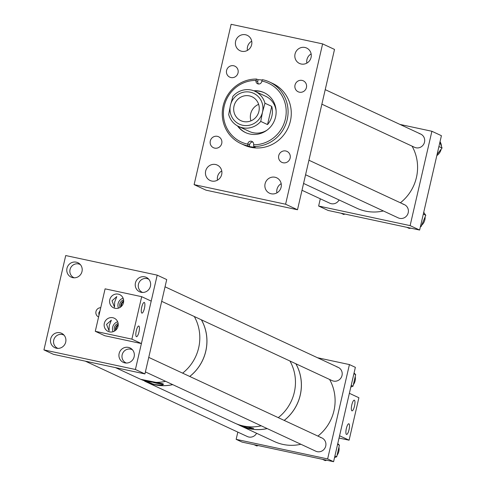 <?xml version="1.0" encoding="UTF-8"?>
<svg xmlns="http://www.w3.org/2000/svg" width="486" height="486" viewBox="0 0 486 486"><rect width="100%" height="100%" fill="white"/><g stroke="black" fill="none" stroke-linecap="round" stroke-linejoin="round"><path stroke-width="0.73" d="M402.973 204.169A7.296 7.023 115 0 1 407.997 213.5A7.296 7.023 115 0 1 398.253 217.88L305.579 174.76M339.082 199.959A7.296 7.023 115 0 1 329.83 203.227L301.994 190.275M419.266 133.589A7.296 7.023 115 0 1 424.29 142.92A7.296 7.023 115 0 1 414.552 147.301L321.872 104.18M318.634 206.034L328.153 210.462L419.637 230.054L410.117 225.625L318.634 206.034L320.304 198.798M399.984 124.434L431.896 131.269L441.416 135.697L419.637 230.054M431.896 131.269L410.117 225.625M301.15 64.006A8.499 8.183 -65 0 0 310.815 58.338A8.499 8.183 -65 0 0 306.642 48.041A8.499 8.183 -65 0 0 304.965 47.476A8.499 8.183 -65 0 0 295.294 53.144A8.499 8.183 -65 0 0 299.473 63.447A8.499 8.183 -65 0 0 301.15 64.006M271.188 193.768A8.499 8.183 -65 0 0 280.859 188.1A8.499 8.183 -65 0 0 276.68 177.797A8.499 8.183 -65 0 0 275.009 177.238A8.499 8.183 -65 0 0 265.338 182.906A8.499 8.183 -65 0 0 269.511 193.209A8.499 8.183 -65 0 0 271.188 193.768M211.762 181.047A8.499 8.183 -65 0 0 221.434 175.379A8.499 8.183 -65 0 0 217.254 165.076A8.499 8.183 -65 0 0 215.577 164.511A8.499 8.183 -65 0 0 205.912 170.179A8.499 8.183 -65 0 0 210.086 180.482A8.499 8.183 -65 0 0 211.762 181.047M241.724 51.285A8.499 8.183 -65 0 0 251.39 45.617A8.499 8.183 -65 0 0 247.216 35.314A8.499 8.183 -65 0 0 245.539 34.755A8.499 8.183 -65 0 0 235.868 40.417A8.499 8.183 -65 0 0 240.048 50.72A8.499 8.183 -65 0 0 241.724 51.285M299.364 92.182A6.051 5.826 -65 0 0 303.276 80.81A6.051 5.826 -65 0 0 295.196 84.449A6.051 5.826 -65 0 0 299.364 92.182M283.071 162.761A6.051 5.826 -65 0 0 286.983 151.389A6.051 5.826 -65 0 0 278.903 155.028A6.051 5.826 -65 0 0 283.071 162.761M214.642 148.115A6.051 5.826 -65 0 0 218.554 136.736A6.051 5.826 -65 0 0 210.474 140.375A6.051 5.826 -65 0 0 214.642 148.115M230.935 77.535A6.051 5.826 -65 0 0 234.853 66.157A6.051 5.826 -65 0 0 226.768 69.796A6.051 5.826 -65 0 0 230.935 77.535M194.114 184.631L285.598 204.223L322.613 43.886L231.129 24.3L194.114 184.631L206.015 190.172L297.499 209.758L285.598 204.223M297.499 209.758L334.514 49.426L322.613 43.886M251.718 41.188A8.499 8.183 -65 0 0 247.441 50.386M221.762 170.944A8.499 8.183 -65 0 0 217.479 180.148M281.187 183.672A8.499 8.183 -65 0 0 276.905 192.869M311.143 53.91A8.499 8.183 -65 0 0 306.866 63.113M258.637 104.338A13.195 12.703 -65 0 0 250.952 120.856M249.427 95.894A13.195 12.703 -65 0 0 234.416 104.69A13.195 12.703 -65 0 0 240.898 120.686A13.195 12.703 -65 0 0 243.504 121.555A13.195 12.703 -65 0 0 258.516 112.758A13.195 12.703 -65 0 0 252.027 96.763A13.195 12.703 -65 0 0 249.427 95.894M255.01 91.301A19.397 18.675 -65 0 1 264.955 103.226L262.495 112.157A16.998 16.36 -65 0 1 242.648 125.254A16.998 16.36 -65 0 1 230.437 105.292L228.693 114.562A19.397 18.675 -65 0 0 238.638 126.481A19.397 18.675 -65 0 0 242.465 127.763A19.397 18.675 -65 0 0 260.751 121.421L262.495 112.157A16.998 16.36 -65 0 0 250.278 92.194A16.998 16.36 -65 0 0 230.437 105.292L232.897 96.362A19.397 18.675 -65 0 1 251.183 90.019A19.397 18.675 -65 0 1 255.01 91.301L265.799 96.325M264.955 103.226L271.735 106.379L267.531 124.58A19.397 18.675 -65 0 0 271.735 106.379M267.531 124.58L260.751 121.421M237.46 125.874A22.022 21.196 -65 0 0 245.503 132.563A22.022 21.196 -65 0 0 275.957 114.842A22.022 21.196 -65 0 0 264.08 92.638A22.022 21.196 -65 0 0 253.783 90.785M264.378 92.777A22.022 21.196 -65 0 0 254.451 91.058M276.109 110.802A19.404 18.675 -65 0 0 265.642 96.252A19.404 18.675 -65 0 0 265.484 96.179M285.932 115.899A32.398 31.189 -65 0 0 261.814 81.028L261.778 81.32A3.025 2.916 115 0 1 257.592 83.756A3.025 2.916 115 0 1 255.958 80.706L255.994 80.415A32.398 31.189 -65 0 0 223.657 109.301A32.398 31.189 -65 0 0 247.775 144.166L247.811 143.874A3.025 2.916 115 0 1 251.997 141.444A3.025 2.916 115 0 1 253.631 144.494L253.595 144.785A32.398 31.189 -65 0 0 285.932 115.899M262.227 80.056A33.953 32.684 115 0 0 258.005 79.716L256.578 79.048A33.953 32.684 -65 0 0 222.545 109.32A33.953 32.684 -65 0 0 240.856 143.558A33.953 32.684 -65 0 0 247.957 145.885L249.385 146.553A33.953 32.684 115 0 0 255.205 147.167L253.777 146.505A33.953 32.684 -65 0 0 287.803 116.233A33.953 32.684 -65 0 0 269.499 81.994A33.953 32.684 -65 0 0 262.391 79.668L261.814 81.028M240.856 143.558L244.039 145.041A33.953 32.684 -65 0 0 290.993 117.721A33.953 32.684 -65 0 0 272.689 83.477L269.499 81.994M256.578 79.048L255.994 80.415M247.957 145.885L247.775 144.166M253.777 146.505L253.595 144.785M249.118 131.354A19.404 18.675 -65 0 0 249.275 131.433A19.404 18.675 -65 0 0 267.148 130.066M238.097 126.214A22.022 21.196 -65 0 0 245.801 132.696M249.385 146.553L249.622 144.719A3.025 2.916 115 0 1 252.823 142.027M258.005 79.716L257.768 81.545L255.958 80.706M258.57 84.011A3.025 2.916 115 0 1 257.768 81.545M440.049 141.633A10.34 9.957 115 0 1 441.428 146.31M441.167 149.172A10.34 9.957 115 0 1 436.829 155.581M439.903 142.27L442.066 148.011L437.09 154.433M438.913 146.541L442.066 148.011M423.756 212.212A10.34 9.957 115 0 1 424.254 213.178M425.128 216.865A10.34 9.957 115 0 1 421.623 225.297M423.701 212.437L425.797 215.262L421.07 226.634L420.402 226.737M406.849 227.314L409.206 228.414L410.834 228.171M420.487 226.367L421.07 226.634M423.318 214.101L425.797 215.262M344.847 214.04L343.784 214.49L341.099 213.239M128.419 347.405A7.952 7.655 115 0 1 133.899 357.575A7.952 7.655 115 0 1 123.274 362.349A7.952 7.655 115 0 1 128.419 347.405M144.713 276.826A7.952 7.655 115 0 1 150.192 286.995A7.952 7.655 115 0 1 139.573 291.77A7.952 7.655 115 0 1 144.713 276.826M76.284 262.173A7.952 7.655 115 0 1 81.763 272.342A7.952 7.655 115 0 1 71.144 277.123A7.952 7.655 115 0 1 76.284 262.173M59.991 332.752A7.952 7.655 115 0 1 65.47 342.922A7.952 7.655 115 0 1 54.851 347.703A7.952 7.655 115 0 1 59.991 332.752M98.968 315.371L98.81 312.856L100.049 310.682M98.98 315.323L99.624 312.534M144.931 373.928L135.412 369.5L43.934 349.908L53.454 354.337L144.931 373.928L166.716 279.572L157.197 275.137L65.719 255.551L43.934 349.908M157.197 275.137L135.412 369.5M116.033 329.909A4.848 4.672 115 0 1 118.213 325.225M121.494 306.308A4.848 4.672 115 0 1 123.663 301.606M98.597 316.957A4.848 4.672 115 0 1 100.736 307.705M163.442 384.268L162.798 383.758L140.703 379.299M163.296 383.989C163.733 385.179 160.72 385.343 154.244 384.481L142.052 379.882M201.368 319.794A43.612 41.984 115 0 1 205.76 351.141A43.612 41.984 115 0 1 189.722 376.45M172.682 384.608A43.612 41.984 115 0 1 146.237 381.875L144.555 381.091M153.625 382.603A12.126 0.705 -167 0 0 154.627 382.816A12.126 0.705 -167 0 0 163.448 384.195M155.374 382.81A9.465 0.553 -167 0 0 160.878 383.563A9.465 0.553 -167 0 0 160.58 383.345M248.146 428.166L239.191 425.062L253.71 428.415L248.146 428.166M295.822 363.741A43.612 41.984 115 0 1 300.22 395.088A43.612 41.984 115 0 1 284.176 420.396M267.136 428.555A43.612 41.984 115 0 1 240.692 425.821L236.348 423.798M320.493 437.479A7.296 7.023 115 0 1 325.517 446.804A7.296 7.023 115 0 1 315.779 451.19L145.399 371.918M256.602 433.269A7.296 7.023 115 0 1 247.35 436.537L85.366 361.171M336.786 366.9A7.296 7.023 115 0 1 341.81 376.225A7.296 7.023 115 0 1 332.072 380.611L161.692 301.338M317.504 357.739L349.422 364.573L355.369 367.343L333.584 461.7L242.107 442.114L236.153 439.344L327.637 458.93L333.584 461.7M237.824 432.103L236.153 439.344M349.422 364.573L327.637 458.93M346.36 428.482A5.455 1.44 -77.9 0 1 348.845 423.768A5.455 1.44 -77.9 0 1 349.039 429.727A5.455 1.44 -77.9 0 1 346.561 434.441A5.455 1.44 -77.9 0 1 346.36 428.482M351.809 404.893A5.455 1.44 -77.9 0 1 354.288 400.178A5.455 1.44 -77.9 0 1 354.488 406.138A5.455 1.44 -77.9 0 1 352.004 410.846A5.455 1.44 -77.9 0 1 351.809 404.893M349.094 440.201L339.574 435.772L349.373 393.308L358.893 397.736L349.094 440.201L339.046 438.05M144.415 308.397A5.455 1.44 -77.9 0 1 141.93 313.112A5.455 1.44 -77.9 0 1 141.736 307.152A5.455 1.44 -77.9 0 1 144.214 302.438A5.455 1.44 -77.9 0 1 144.415 308.397M114.684 302.031L114.514 307.237L112.005 300.785L116.798 296.569L114.684 302.031M138.966 331.987A5.455 1.44 -77.9 0 1 136.487 336.701A5.455 1.44 -77.9 0 1 136.293 330.741A5.455 1.44 -77.9 0 1 138.771 326.027A5.455 1.44 -77.9 0 1 138.966 331.987M109.235 325.62L109.064 330.826L106.562 324.375L111.355 320.159L109.235 325.62M115 308.294A7.278 7.004 -65 0 0 119.702 294.619A7.278 7.004 -65 0 0 109.988 298.993A7.278 7.004 -65 0 0 115 308.294M109.557 331.883A7.278 7.004 -65 0 0 114.259 318.209A7.278 7.004 -65 0 0 104.545 322.583A7.278 7.004 -65 0 0 109.557 331.883M123.602 299.898A5.449 5.249 -65 0 0 120.115 307.395M120.959 306.794A5.449 5.249 115 0 1 123.687 300.931M118.159 323.488A5.449 5.249 -65 0 0 114.672 330.984M115.516 330.383A5.449 5.249 115 0 1 118.244 324.52M141.681 296.679L151.201 301.107L141.402 343.566L104.806 335.735L95.286 331.306L131.882 339.137L141.681 296.679L105.091 288.842L95.286 331.306M141.402 343.566L131.882 339.137M117.673 321.762A7.278 7.004 -65 0 0 113.038 331.725M123.116 298.173A7.278 7.004 -65 0 0 118.481 308.136M334.915 455.953L336.713 456.791L339.398 445.17L337.758 443.627M336.713 456.791L334.55 457.52M326.568 460.199L325.268 460.631L322.431 459.313M337.594 444.332L339.398 445.17M338.93 447.193A10.34 9.957 115 0 1 337.065 455.285M335.133 457.326A10.34 9.957 115 0 1 334.483 457.806M351.208 385.374L353.006 386.212L355.691 374.591L354.051 373.048M353.006 386.212L350.843 386.941M353.893 373.752L355.691 374.591M355.223 376.614A10.34 9.957 115 0 1 353.358 384.705M351.427 386.747A10.34 9.957 115 0 1 350.777 387.227M258.139 445.547L256.839 445.978L254.002 444.66M412.061 146.14A43.649 42.021 115 0 1 400.391 202.784M383.369 210.954A43.649 42.021 115 0 1 356.852 208.227L303.574 183.441M300.895 444.265A43.649 42.021 115 0 1 274.371 441.537L240.673 425.858A43.649 42.021 115 0 1 239.082 425.074M267.191 428.585A43.649 42.021 115 0 1 240.673 425.858M329.581 379.451A43.649 42.021 115 0 1 317.911 436.088M295.883 363.771A43.649 42.021 115 0 1 284.213 420.414M261.243 425.815A43.649 42.021 115 0 1 234.726 423.087L146.219 381.911A43.649 42.021 115 0 1 144.628 381.127M172.737 384.639A43.649 42.021 115 0 1 146.219 381.911M289.935 361.001A43.649 42.021 115 0 1 278.265 417.644M201.429 319.824A43.649 42.021 115 0 1 189.759 376.468M165.598 381.316A43.649 42.021 115 0 1 162.312 381.935A43.649 42.021 115 0 1 139.081 378.588L115.522 367.629M194.291 316.501A43.649 42.021 115 0 1 182.621 373.145M74.23 277.81A7.296 7.023 115 0 1 78.519 263.922A7.296 7.023 115 0 1 80.372 264.609M57.931 348.389A7.296 7.023 115 0 1 62.22 334.502A7.296 7.023 115 0 1 64.073 335.188M142.653 292.463A7.296 7.023 115 0 1 146.942 278.575A7.296 7.023 115 0 1 148.795 279.262M126.36 363.042A7.296 7.023 115 0 1 130.649 349.155A7.296 7.023 115 0 1 132.502 349.841M249.622 144.719L247.811 143.874M238.638 126.481L249.433 131.499M404.413 204.655L308.932 160.228M420.706 134.075L325.225 89.649M74.188 277.81L73.799 277.627M80.342 264.584L79.959 264.402M57.895 348.389L57.506 348.207M64.049 335.164L63.66 334.982M142.617 292.463L142.228 292.28M338.226 367.38L165.046 286.807M148.771 279.237L148.382 279.055M126.324 363.042L125.935 362.86M321.932 437.959L148.752 357.386M132.478 349.817L132.089 349.634"/></g></svg>
